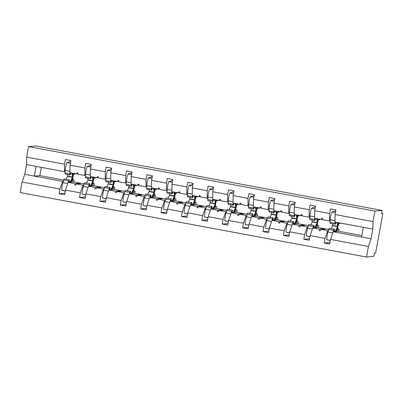 <?xml version="1.0" encoding="UTF-8"?>
<svg xmlns="http://www.w3.org/2000/svg" width="403" height="403" viewBox="0 0 403 403"><rect width="100%" height="100%" fill="white"/><g stroke="black" fill="none" stroke-linecap="round" stroke-linejoin="round"><path stroke-width="0.6" d="M63.362 181.315L62.631 181.375L59.987 189.067L22.084 182.01L20.15 192.548L366.493 257.018L373.697 256.414L374.296 253.129L375.621 253.019L382.85 213.62L381.53 213.736L382.13 210.452L35.791 145.982L28.583 146.586L26.653 157.125L64.551 164.182L65.402 159.553L70.893 160.575L70.041 165.205L84.942 167.975L85.789 163.346L91.279 164.369L90.428 168.998L90.292 176.479L96.942 177.713L97.44 176.509L98.095 176.63L98.549 178.01L105.193 179.249L105.329 171.774L90.428 168.998M328.415 230.652L321.035 229.478L320.103 230.718L319.448 230.597L319.428 229.176L312.783 227.942L310.134 235.629L309.287 240.259L303.797 239.236L304.648 234.606L307.293 226.919L300.648 225.68L299.711 226.924L299.061 226.803L299.041 225.383L292.397 224.144L289.747 231.836L288.896 236.465L283.41 235.443L284.256 230.813L286.906 223.121L280.256 221.887L279.324 223.131L278.669 223.005L278.654 221.59L272.005 220.35L269.36 228.038L268.509 232.667L263.018 231.644L263.869 227.015L266.519 219.328L259.87 218.088L258.938 219.333L258.283 219.212L258.268 217.791L251.618 216.557L248.968 224.244L248.122 228.874L242.631 227.851L243.483 223.222L246.127 215.534L239.483 214.295L238.546 215.54L237.896 215.419L237.876 213.998L231.231 212.759L228.582 220.451L227.73 225.076L222.244 224.058L223.091 219.428L225.74 211.736L219.091 210.502L218.159 211.741L217.504 211.62L217.489 210.2L210.84 208.966L208.195 216.653L207.344 221.282L201.853 220.26L202.704 215.63L205.354 207.943L198.704 206.704L197.772 207.948L197.117 207.827L197.102 206.407L190.453 205.167L187.803 212.86L186.957 217.489L181.466 216.466L182.317 211.837L184.962 204.15L178.317 202.911L177.38 204.155L176.731 204.034L176.71 202.613L170.066 201.374L167.416 209.061L166.565 213.691L161.079 212.668L161.925 208.044L164.575 200.351L157.926 199.117L156.994 200.356L156.339 200.236L156.324 198.815L149.674 197.581L147.03 205.268L146.178 209.898L140.687 208.875L141.539 204.245L144.188 196.558L137.539 195.319L136.607 196.563L135.952 196.442L135.937 195.022L129.287 193.783L126.638 201.475L125.791 206.104L120.301 205.082L121.152 200.452L123.797 192.76L117.152 191.526L116.215 192.77L115.565 192.644L115.545 191.229L108.901 189.989L106.251 197.677L105.4 202.306L99.914 201.283L100.76 196.654L103.41 188.967L96.76 187.727L95.828 188.972L95.173 188.851L95.158 187.43L88.509 186.196L85.864 193.883L85.013 198.513L79.522 197.49L80.373 192.861L83.023 185.173L76.374 183.934L75.442 185.179L74.787 185.058L74.772 183.637L68.122 182.398L65.472 190.09L64.626 194.714L59.135 193.697L59.987 189.067M329.951 242.546L324.183 243.029L325.035 238.405L327.684 230.712M366.493 257.018L368.428 246.48L371.072 238.793L372.856 229.075L334.953 222.018L335.089 214.542L335.941 209.913L330.45 208.89L329.604 213.519L314.703 210.744L314.567 218.225L321.216 219.459L321.715 218.255L322.365 218.376L322.818 219.761L329.468 220.995L329.604 213.519M329.468 220.995L330.178 220.935M308.023 226.859L307.293 226.919M309.564 238.752L303.797 239.236M314.703 210.744L315.554 206.114L310.063 205.097L309.212 209.721L294.316 206.951L294.18 214.426L300.824 215.665L301.323 214.456L301.978 214.582L302.431 215.963L309.076 217.202L309.212 209.721M309.076 217.202L309.791 217.141M287.636 223.061L286.906 223.121M289.173 234.954L283.41 235.443M294.316 206.951L295.162 202.321L289.676 201.299L288.825 205.928L273.924 203.152L273.788 210.633L280.438 211.872L280.936 210.663L281.591 210.784L282.04 212.169L288.689 213.404L288.825 205.928M288.689 213.404L289.404 213.348M267.249 219.267L266.519 219.328M268.786 231.161L263.018 231.644M273.924 203.152L274.775 198.528L269.285 197.505L268.438 202.135L253.537 199.359L253.401 206.84L260.051 208.074L260.55 206.87L261.199 206.991L261.653 208.371L268.302 209.61L268.438 202.135M268.302 209.61L269.013 209.55M246.858 215.469L246.127 215.534M248.399 227.368L242.631 227.851M253.537 199.359L254.389 194.73L248.898 193.707L248.047 198.336L233.151 195.566L233.015 203.041L239.659 204.281L240.158 203.072L240.813 203.193L241.266 204.578L247.91 205.817L248.047 198.336M247.91 205.817L248.626 205.757M226.471 211.676L225.74 211.736M228.007 223.569L222.244 224.058M233.151 195.566L233.997 190.936L228.511 189.914L227.66 194.543L212.759 191.768L212.623 199.248L219.272 200.482L219.771 199.278L220.426 199.399L220.874 200.785L227.524 202.019L227.66 194.543M227.524 202.019L228.239 201.958M206.084 207.883L205.354 207.943M207.621 219.776L201.853 220.26M212.759 191.768L213.61 187.138L208.119 186.121L207.273 190.75L192.372 187.974L192.236 195.45L198.886 196.689L199.384 195.485L200.034 195.606L200.487 196.986L207.137 198.226L207.273 190.75M207.137 198.226L207.847 198.165M185.692 204.084L184.962 204.15M187.234 215.983L181.466 216.466M192.372 187.974L193.223 183.345L187.733 182.322L186.881 186.952L171.985 184.181L171.849 191.657L178.494 192.896L178.992 191.687L179.647 191.808L180.101 193.193L186.745 194.432L186.881 186.952M186.745 194.432L187.46 194.372M165.306 200.291L164.575 200.351M166.842 212.185L161.079 212.668M171.985 184.181L172.832 179.552L167.346 178.529L166.494 183.158L151.593 180.383L151.457 187.863L158.107 189.098L158.606 187.894L159.261 188.015L159.714 189.4L166.358 190.634L166.494 183.158M166.358 190.634L167.074 190.574M144.919 196.498L144.188 196.558M146.455 208.391L140.687 208.875M151.593 180.383L152.445 175.753L146.954 174.736L146.108 179.36L131.207 176.59L131.071 184.065L137.72 185.304L138.219 184.095L138.869 184.221L139.322 185.602L145.972 186.841L146.108 179.36M145.972 186.841L146.682 186.78M124.527 192.699L123.797 192.76M126.068 204.593L120.301 205.082M131.207 176.59L132.058 171.96L126.567 170.937L125.716 175.567L110.82 172.791L110.684 180.272L117.328 181.511L117.827 180.302L118.482 180.423L118.935 181.808L125.58 183.043L125.716 175.567M125.58 183.043L126.295 182.987M104.14 188.906L103.41 188.967M105.677 200.8L99.914 201.283M110.82 172.791L111.666 168.167L106.18 167.144L105.329 171.774M105.193 179.249L105.908 179.189M83.753 185.113L83.023 185.173M85.29 197.007L79.522 197.49M85.517 175.396L84.806 175.456L84.942 167.975M64.903 193.208L59.135 193.697M65.13 171.597L64.415 171.658L64.551 164.182M382.85 213.62L381.591 213.389M337.774 229.055L339.084 229.297L338.721 231.267L333.17 231.735L330.525 239.422L329.674 244.052L324.183 243.029M340.243 223L340.147 223.519L338.863 223.282M317.383 225.257L318.697 225.504L318.335 227.473L312.783 227.942M319.851 219.207L319.755 219.726L318.476 219.489M296.996 221.464L298.306 221.71L297.948 223.68L292.397 224.144M299.464 215.414L299.369 215.932L298.084 215.691M276.609 217.67L277.919 217.912L277.556 219.882L272.005 220.35M279.078 211.615L278.982 212.134L277.697 211.897M256.217 213.872L257.532 214.119L257.169 216.089L251.618 216.557M258.686 207.822L258.59 208.341L257.31 208.099M235.831 210.079L237.14 210.321L236.783 212.29L231.231 212.759M238.299 204.024L238.203 204.543L236.919 204.306M215.444 206.286L216.754 206.527L216.391 208.497L210.84 208.966M217.912 200.231L217.816 200.749L216.532 200.513M195.052 202.487L196.367 202.734L196.004 204.704L190.453 205.167M197.52 196.437L197.425 196.956L196.145 196.714M174.665 198.694L175.98 198.936L175.617 200.906L170.066 201.374M177.134 192.639L177.038 193.158L175.753 192.921M154.278 194.896L155.588 195.143L155.226 197.112L149.674 197.581M156.747 188.846L156.651 189.365L155.367 189.128M133.887 191.103L135.201 191.349L134.839 193.319L129.287 193.783M136.355 185.053L136.259 185.571L134.98 185.33M113.5 187.309L114.815 187.551L114.452 189.521L108.901 189.989M115.968 181.254L115.873 181.773L114.593 181.536M93.113 183.511L94.423 183.758L94.06 185.728L88.509 186.196M95.582 177.461L95.486 177.98L94.201 177.738M325.035 238.405L310.134 235.629M304.648 234.606L289.747 231.836M284.256 230.813L269.36 228.038M263.869 227.015L248.968 224.244M243.483 223.222L228.582 220.451M223.091 219.428L208.195 216.653M202.704 215.63L187.803 212.86M182.317 211.837L167.416 209.061M161.925 208.044L147.03 205.268M141.539 204.245L126.638 201.475M121.152 200.452L106.251 197.677M100.76 196.654L85.864 193.883M80.373 192.861L65.472 190.09M368.428 246.48L330.525 239.422M372.856 229.075L372.992 221.595L335.089 214.542M372.992 221.595L374.926 211.056L28.583 146.586M322.682 219.338L321.216 219.459M321.035 229.478L325.135 229.131L323.528 228.833L319.428 229.176M318.335 227.473L328.788 229.418A5.073 0.489 -79.5 0 1 329.327 228.254L334.294 229.181A5.073 0.489 -79.5 0 1 334.258 231.639A2.67 0.257 100.5 0 0 334.258 231.644M302.29 215.54L300.824 215.665M300.648 225.68L304.744 225.337L303.142 225.035L299.041 225.383M297.948 223.68L308.401 225.625M281.904 211.746L280.438 211.872M280.256 221.887L284.357 221.539L282.75 221.242L278.654 221.59M277.556 219.882L288.009 221.826A5.073 0.489 -79.5 0 1 288.553 220.668L293.515 221.59A5.073 0.489 -79.5 0 1 293.48 224.048A2.67 0.257 100.5 0 0 293.48 224.053M261.517 207.953L260.051 208.074M259.87 218.088L263.97 217.746L262.363 217.449L258.268 217.791M257.169 216.089L267.622 218.033A5.073 0.489 -79.5 0 1 268.161 216.869L273.128 217.796A5.073 0.489 -79.5 0 1 273.093 220.255A2.67 0.257 100.5 0 0 273.093 220.26M241.125 204.155L239.659 204.281M239.483 214.295L243.578 213.953L241.976 213.65L237.876 213.998M236.783 212.29L247.235 214.24M220.738 200.362L219.272 200.482M219.091 210.502L223.191 210.154L221.585 209.857L217.489 210.2M216.391 208.497L226.844 210.442A5.073 0.489 -79.5 0 1 227.388 209.278L232.35 210.205A5.073 0.489 -79.5 0 1 232.314 212.663A2.67 0.257 100.5 0 0 232.314 212.668M200.351 196.568L198.886 196.689M198.704 206.704L202.805 206.361L201.198 206.064L197.102 206.407M196.004 204.704L206.457 206.648A5.073 0.489 -79.5 0 1 206.996 205.485L211.963 206.412A5.073 0.489 -79.5 0 1 211.928 208.865A2.67 0.257 100.5 0 0 211.928 208.875M179.96 192.77L178.494 192.896M178.317 202.911L182.413 202.568L180.811 202.266L176.71 202.613M175.617 200.906L186.07 202.855M159.573 188.977L158.107 189.098M157.926 199.117L162.026 198.77L160.419 198.472L156.324 198.815M155.226 197.112L165.678 199.057A5.073 0.489 -79.5 0 1 166.222 197.893L171.189 198.82A5.073 0.489 -79.5 0 1 171.149 201.278A2.67 0.257 100.5 0 0 171.149 201.283M139.186 185.179L137.72 185.304M137.539 195.319L141.639 194.976L140.032 194.674L135.937 195.022M134.839 193.319L145.292 195.264A5.073 0.489 -79.5 0 1 145.831 194.1L150.798 195.022A5.073 0.489 -79.5 0 1 150.762 197.48A2.67 0.257 100.5 0 0 150.762 197.49M118.794 181.385L117.328 181.511M117.152 191.526L121.248 191.178L119.646 190.881L115.545 191.229M114.452 189.521L124.905 191.465M98.408 177.592L96.942 177.713M96.76 187.727L100.861 187.385L99.254 187.088L95.158 187.43M94.06 185.728L104.513 187.672M84.806 175.456L78.157 174.217L77.703 172.832L77.054 172.711L76.555 173.92L69.905 172.68L70.041 165.205M78.021 173.794L76.555 173.92M76.374 183.934L80.474 183.592L78.867 183.289L74.772 183.637M72.721 179.718L74.036 179.96L73.673 181.929L84.126 183.879A5.073 0.489 -79.5 0 1 84.665 182.715L89.632 183.637A5.073 0.489 -79.5 0 1 89.597 186.095A2.67 0.257 100.5 0 0 89.597 186.1M73.673 181.929L68.122 182.398M75.19 173.663L75.094 174.182L73.814 173.945M62.631 181.375L24.734 174.323L26.517 164.605L26.653 157.125M22.084 182.01L24.734 174.323M64.415 171.658L26.517 164.605M41.343 167.366L39.826 175.632L63.739 180.081M39.826 175.632L34.27 176.096L36.053 166.379M374.926 211.056L382.13 210.452M363.315 227.297L361.531 237.014L333.17 231.735M371.072 238.793L361.531 237.014M338.721 231.267L361.798 235.564M75.583 184.987L74.787 185.058M78.867 183.289L78.938 183.718M95.969 188.785L95.173 188.851M99.254 187.088L99.329 187.516M116.361 192.579L115.565 192.644M119.646 190.881L119.716 191.309M136.748 196.377L135.952 196.442M140.032 194.674L140.103 195.102M157.135 200.17L156.339 200.236M160.419 198.472L160.495 198.901M177.522 203.963L176.731 204.034M180.811 202.266L180.882 202.694M197.913 207.762L197.117 207.827M201.198 206.064L201.268 206.492M218.3 211.555L217.504 211.62M221.585 209.857L221.66 210.285M238.687 215.348L237.896 215.419M241.976 213.65L242.047 214.079M259.079 219.146L258.283 219.212M262.363 217.449L262.434 217.877M279.465 222.94L278.669 223.005M282.75 221.242L282.82 221.67M299.852 226.733L299.061 226.803M303.142 225.035L303.212 225.463M320.244 230.531L319.448 230.597M323.528 228.833L323.599 229.262M68.288 182.383L68.706 180.997A5.073 0.489 -79.5 0 1 69.245 179.844L64.279 178.917A5.073 0.489 -79.5 0 0 63.739 180.076L62.959 182.65A4.453 0.428 -79.5 0 0 61.941 187.46A4.453 0.428 -79.5 0 0 61.8 190.392L65.276 191.173M69.245 179.844A5.073 0.489 -79.5 0 1 69.21 182.302A2.67 0.257 100.5 0 0 69.21 182.307M69.941 182.247L72.54 177.315A5.743 0.549 -79.5 0 1 72.747 177.093A5.743 0.549 -79.5 0 1 72.58 180.761L72.313 181.36A4.005 0.383 100.5 0 0 72.429 178.801A4.005 0.383 100.5 0 0 72.283 178.952L70.58 182.191M66.067 179.249L67.573 176.388A5.743 0.549 -79.5 0 1 67.664 176.242A5.743 0.549 100.5 0 1 67.623 176.101L67.331 174.464M71.135 181.138L72.313 181.36M68.989 182.327A3.34 0.322 100.5 0 0 68.928 181.552A3.34 0.322 100.5 0 0 68.575 182.312L68.555 182.363M70.732 161.437L66.893 162.646A4.453 0.428 100.5 0 0 65.946 165.648A4.453 0.428 100.5 0 0 65.2 170.434L65.044 172.958A5.073 0.489 100.5 0 0 65.145 174.061L70.112 174.983A5.073 0.489 100.5 0 0 70.913 172.867M70.696 161.628L70.011 161.497M70.087 172.716L70.011 173.879A5.073 0.489 100.5 0 0 70.112 174.983M71.87 173.048L72.59 177.028A5.743 0.549 100.5 0 0 72.691 177.224A5.743 0.549 100.5 0 0 73.92 173.461L73.92 173.426M73.754 173.396A4.005 0.383 -79.5 0 1 73.008 175.517A4.005 0.383 -79.5 0 1 72.938 175.381L72.54 173.174M70.681 172.827A3.34 0.322 -79.5 0 1 70.429 173.275A3.34 0.322 -79.5 0 1 70.354 172.766M91.123 165.235L87.28 166.439A4.453 0.428 100.5 0 0 86.333 169.441A4.453 0.428 100.5 0 0 85.587 174.227L85.436 176.751A5.073 0.489 100.5 0 0 85.532 177.854L90.499 178.781A5.073 0.489 100.5 0 0 91.305 176.665M91.088 165.421L90.403 165.295M90.474 176.509L90.403 177.678A5.073 0.489 100.5 0 0 90.499 178.781M87.718 178.262L88.015 179.899A5.743 0.549 100.5 0 0 88.056 180.035A5.743 0.549 -79.5 0 0 87.96 180.186L92.927 181.108A5.743 0.549 -79.5 0 1 93.133 180.887A5.743 0.549 -79.5 0 1 92.972 184.559L92.7 185.153A4.005 0.383 100.5 0 0 92.816 182.594A4.005 0.383 100.5 0 0 92.67 182.75L90.967 185.99M92.262 176.841L92.977 180.821A5.743 0.549 100.5 0 0 93.078 181.018A5.743 0.549 100.5 0 0 94.312 177.26L94.307 177.224M94.141 177.194A4.005 0.383 -79.5 0 1 93.395 179.31A4.005 0.383 -79.5 0 1 93.33 179.174L92.927 176.967M91.073 176.62A3.34 0.322 -79.5 0 1 90.816 177.073A3.34 0.322 -79.5 0 1 90.74 176.559M111.51 169.028L107.666 170.237A4.453 0.428 100.5 0 0 106.719 173.24A4.453 0.428 100.5 0 0 105.979 178.025L105.823 180.549A5.073 0.489 100.5 0 0 105.924 181.647L110.885 182.574A5.073 0.489 100.5 0 0 111.691 180.458M111.475 169.215L110.79 169.089M110.86 180.307L110.79 181.471A5.073 0.489 100.5 0 0 110.885 182.574M108.105 182.055L108.402 183.692A5.743 0.549 100.5 0 0 108.442 183.828A5.743 0.549 -79.5 0 0 108.347 183.98L113.314 184.906A5.743 0.549 -79.5 0 1 113.52 184.685A5.743 0.549 -79.5 0 1 113.359 188.352L113.092 188.952A4.005 0.383 100.5 0 0 113.203 186.388A4.005 0.383 100.5 0 0 113.062 186.544L111.354 189.783M112.649 180.64L113.369 184.614A5.743 0.549 100.5 0 0 113.47 184.811A5.743 0.549 100.5 0 0 114.699 181.053L114.694 181.018M114.528 180.987A4.005 0.383 -79.5 0 1 113.787 183.108A4.005 0.383 -79.5 0 1 113.717 182.967L113.319 180.761M111.46 180.418A3.34 0.322 -79.5 0 1 111.208 180.866A3.34 0.322 -79.5 0 1 111.132 180.353M131.897 172.822L128.058 174.031A4.453 0.428 100.5 0 0 127.111 177.033A4.453 0.428 100.5 0 0 126.366 181.818L126.21 184.342A5.073 0.489 100.5 0 0 126.31 185.445L131.277 186.367A5.073 0.489 100.5 0 0 132.078 184.257M131.862 173.013L131.177 172.882M131.252 184.1L131.177 185.269A5.073 0.489 100.5 0 0 131.277 186.367M128.497 185.854L128.789 187.486A5.743 0.549 100.5 0 0 128.829 187.627A5.743 0.549 -79.5 0 0 128.738 187.778L133.705 188.7A5.743 0.549 -79.5 0 1 133.912 188.478A5.743 0.549 -79.5 0 1 133.746 192.145L133.479 192.745A4.005 0.383 100.5 0 0 133.595 190.186A4.005 0.383 100.5 0 0 133.448 190.342L131.746 193.576M133.035 184.433L133.756 188.413A5.743 0.549 100.5 0 0 133.856 188.609A5.743 0.549 100.5 0 0 135.086 184.846L135.086 184.816M134.919 184.781A4.005 0.383 -79.5 0 1 134.174 186.901A4.005 0.383 -79.5 0 1 134.103 186.765L133.705 184.559M131.846 184.211A3.34 0.322 -79.5 0 1 131.595 184.66A3.34 0.322 -79.5 0 1 131.519 184.151M152.289 176.62L148.445 177.829A4.453 0.428 100.5 0 0 147.498 180.826A4.453 0.428 100.5 0 0 146.752 185.617L146.601 188.136A5.073 0.489 100.5 0 0 146.697 189.239L151.664 190.166A5.073 0.489 100.5 0 0 152.465 188.05M152.253 176.806L151.568 176.68M151.639 187.894L151.568 189.062A5.073 0.489 100.5 0 0 151.664 190.166M148.883 189.647L149.181 191.284A5.743 0.549 100.5 0 0 149.221 191.42A5.743 0.549 -79.5 0 0 149.125 191.571L154.092 192.493A5.743 0.549 -79.5 0 1 154.299 192.271A5.743 0.549 -79.5 0 1 154.137 195.944L153.865 196.538A4.005 0.383 100.5 0 0 153.981 193.979A4.005 0.383 100.5 0 0 153.835 194.135L152.133 197.374M153.427 188.226L154.142 192.206A5.743 0.549 100.5 0 0 154.243 192.402A5.743 0.549 100.5 0 0 155.477 188.644L155.472 188.609M155.306 188.579A4.005 0.383 -79.5 0 1 154.561 190.695A4.005 0.383 -79.5 0 1 154.495 190.559L154.092 188.352M152.238 188.005A3.34 0.322 -79.5 0 1 151.981 188.458A3.34 0.322 -79.5 0 1 151.906 187.944M88.675 186.181L89.093 184.796L84.126 183.869L83.345 186.443A4.453 0.428 -79.5 0 0 82.328 191.254A4.453 0.428 -79.5 0 0 82.187 194.191L85.663 194.966M89.093 184.796A5.073 0.489 -79.5 0 1 89.632 183.637M90.332 186.04L92.927 181.108M86.454 183.048L87.96 180.186M91.521 184.937L92.7 185.153M89.375 186.121A3.34 0.322 100.5 0 0 89.315 185.345A3.34 0.322 100.5 0 0 88.962 186.105L88.947 186.156M109.062 189.974L109.485 188.589A5.073 0.489 -79.5 0 1 110.024 187.435L105.057 186.508A5.073 0.489 -79.5 0 0 104.518 187.667L103.737 190.241A4.453 0.428 -79.5 0 0 102.715 195.052A4.453 0.428 -79.5 0 0 102.579 197.984L106.054 198.76M110.024 187.435A5.073 0.489 -79.5 0 1 109.984 189.894A2.67 0.257 100.5 0 0 109.984 189.899M110.719 189.838L113.314 184.906M106.84 186.841L108.347 183.98M111.908 188.73L113.092 188.952M109.767 189.914A3.34 0.322 100.5 0 0 109.702 189.143A3.34 0.322 100.5 0 0 109.349 189.899L109.334 189.954M129.454 193.772L129.872 192.382A5.073 0.489 -79.5 0 1 130.411 191.229L125.444 190.307A5.073 0.489 -79.5 0 0 124.905 191.46L124.124 194.034A4.453 0.428 -79.5 0 0 123.106 198.845A4.453 0.428 -79.5 0 0 122.965 201.777L126.441 202.558M130.411 191.229A5.073 0.489 -79.5 0 1 130.376 193.687A2.67 0.257 100.5 0 0 130.376 193.692M131.106 193.631L133.705 188.7M127.232 190.639L128.738 187.778M132.3 192.523L133.479 192.745M130.154 193.712A3.34 0.322 100.5 0 0 130.093 192.936A3.34 0.322 100.5 0 0 129.736 193.697L129.721 193.747M149.84 197.566L150.259 196.18L145.292 195.254L144.511 197.833A4.453 0.428 -79.5 0 0 143.493 202.638A4.453 0.428 -79.5 0 0 143.352 205.575L146.828 206.351M150.259 196.18A5.073 0.489 -79.5 0 1 150.798 195.022M151.498 197.425L154.092 192.493M147.619 194.432L149.125 191.571M152.687 196.321L153.865 196.538M150.541 197.505A3.34 0.322 100.5 0 0 150.48 196.729A3.34 0.322 100.5 0 0 150.128 197.49L150.112 197.541M172.675 180.413L168.832 181.622A4.453 0.428 100.5 0 0 167.885 184.624A4.453 0.428 100.5 0 0 167.144 189.41L166.988 191.934A5.073 0.489 100.5 0 0 167.089 193.037L172.051 193.959A5.073 0.489 100.5 0 0 172.857 191.843M172.64 180.599L171.955 180.473M172.026 191.692L171.955 192.856A5.073 0.489 100.5 0 0 172.051 193.959M169.27 193.44L169.567 195.077A5.743 0.549 100.5 0 0 169.608 195.218A5.743 0.549 -79.5 0 0 169.512 195.364L174.479 196.291A5.743 0.549 -79.5 0 1 174.685 196.07A5.743 0.549 -79.5 0 1 174.524 199.737L174.257 200.336A4.005 0.383 100.5 0 0 174.368 197.777A4.005 0.383 100.5 0 0 174.227 197.928L172.519 201.168M173.814 192.024L174.534 196.004A5.743 0.549 100.5 0 0 174.635 196.201A5.743 0.549 100.5 0 0 175.864 192.438L175.859 192.402M175.693 192.372A4.005 0.383 -79.5 0 1 174.952 194.493A4.005 0.383 -79.5 0 1 174.882 194.357L174.484 192.145M172.625 191.803A3.34 0.322 -79.5 0 1 172.368 192.251A3.34 0.322 -79.5 0 1 172.298 191.742M170.227 201.359L170.65 199.974L165.683 199.052L164.903 201.626A4.453 0.428 -79.5 0 0 163.88 206.437A4.453 0.428 -79.5 0 0 163.744 209.369L167.22 210.149M170.65 199.974A5.073 0.489 -79.5 0 1 171.189 198.82M171.885 201.223L174.479 196.291M168.006 198.226L169.512 195.364M173.073 200.115L174.257 200.336M170.932 201.304A3.34 0.322 100.5 0 0 170.867 200.528A3.34 0.322 100.5 0 0 170.514 201.288L170.499 201.339M193.062 184.206L189.224 185.415A4.453 0.428 100.5 0 0 188.272 188.418A4.453 0.428 100.5 0 0 187.531 193.203L187.375 195.727A5.073 0.489 100.5 0 0 187.476 196.83L192.443 197.752A5.073 0.489 100.5 0 0 193.244 195.641M193.027 184.398L192.342 184.267M192.412 195.485L192.342 196.654A5.073 0.489 100.5 0 0 192.443 197.752M189.662 197.238L189.954 198.87A5.743 0.549 100.5 0 0 189.994 199.011A5.743 0.549 -79.5 0 0 189.904 199.163L194.871 200.084A5.743 0.549 -79.5 0 1 195.077 199.863A5.743 0.549 -79.5 0 1 194.911 203.535L194.644 204.13A4.005 0.383 100.5 0 0 194.76 201.571A4.005 0.383 100.5 0 0 194.614 201.727L192.911 204.961M194.201 195.818L194.921 199.797A5.743 0.549 100.5 0 0 195.022 199.994A5.743 0.549 100.5 0 0 196.251 196.236L196.251 196.201M196.085 196.17A4.005 0.383 -79.5 0 1 195.339 198.286A4.005 0.383 -79.5 0 1 195.269 198.15L194.871 195.944M193.012 195.596A3.34 0.322 -79.5 0 1 192.76 196.049A3.34 0.322 -79.5 0 1 192.684 195.536M190.619 205.157L191.037 203.772A5.073 0.489 -79.5 0 1 191.576 202.613L186.609 201.691A5.073 0.489 -79.5 0 0 186.07 202.845L185.289 205.419A4.453 0.428 -79.5 0 0 184.272 210.23A4.453 0.428 -79.5 0 0 184.131 213.162L187.607 213.943M191.576 202.613A5.073 0.489 -79.5 0 1 191.541 205.072A2.67 0.257 100.5 0 0 191.541 205.077M192.271 205.016L194.871 200.084M188.397 202.024L189.904 199.163M193.465 203.913L194.644 204.13M191.319 205.097A3.34 0.322 100.5 0 0 191.259 204.321A3.34 0.322 100.5 0 0 190.901 205.082L190.886 205.132M213.454 188.005L209.61 189.214A4.453 0.428 100.5 0 0 208.663 192.211A4.453 0.428 100.5 0 0 207.918 197.002L207.767 199.525A5.073 0.489 100.5 0 0 207.862 200.623L212.829 201.55A5.073 0.489 100.5 0 0 213.63 199.435M213.419 188.191L212.734 188.065M212.804 199.278L212.734 200.447A5.073 0.489 100.5 0 0 212.829 201.55M210.049 201.032L210.346 202.669A5.743 0.549 100.5 0 0 210.386 202.805A5.743 0.549 -79.5 0 0 210.29 202.956L215.257 203.883A5.743 0.549 -79.5 0 1 215.464 203.661A5.743 0.549 -79.5 0 1 215.303 207.328L215.031 207.928A4.005 0.383 100.5 0 0 215.147 205.364A4.005 0.383 100.5 0 0 215.001 205.52L213.298 208.759M214.592 199.611L215.308 203.591A5.743 0.549 100.5 0 0 215.409 203.787A5.743 0.549 100.5 0 0 216.643 200.029L216.638 199.994M216.471 199.964A4.005 0.383 -79.5 0 1 215.726 202.079A4.005 0.383 -79.5 0 1 215.66 201.943L215.257 199.737M213.399 199.389A3.34 0.322 -79.5 0 1 213.147 199.843A3.34 0.322 -79.5 0 1 213.071 199.329M211.006 208.95L211.424 207.565L206.457 206.638L205.676 209.217A4.453 0.428 -79.5 0 0 204.659 214.028A4.453 0.428 -79.5 0 0 204.517 216.96L207.993 217.736M211.424 207.565A5.073 0.489 -79.5 0 1 211.963 206.412M212.663 208.809L215.257 203.883M208.784 205.817L210.29 202.956M213.852 207.706L215.031 207.928M211.706 208.89A3.34 0.322 100.5 0 0 211.646 208.114A3.34 0.322 100.5 0 0 211.293 208.875L211.278 208.93M233.841 191.798L229.997 193.007A4.453 0.428 100.5 0 0 229.05 196.009A4.453 0.428 100.5 0 0 228.31 200.795L228.153 203.319A5.073 0.489 100.5 0 0 228.254 204.422L233.216 205.344A5.073 0.489 100.5 0 0 234.022 203.228M233.805 191.989L233.12 191.858M233.191 203.077L233.12 204.24A5.073 0.489 100.5 0 0 233.216 205.344M230.435 204.825L230.733 206.462A5.743 0.549 100.5 0 0 230.773 206.603A5.743 0.549 -79.5 0 0 230.677 206.749L235.644 207.676A5.743 0.549 -79.5 0 1 235.851 207.454A5.743 0.549 -79.5 0 1 235.69 211.122L235.423 211.721A4.005 0.383 100.5 0 0 235.533 209.162A4.005 0.383 100.5 0 0 235.392 209.313L233.685 212.552M234.979 203.409L235.7 207.389A5.743 0.549 100.5 0 0 235.8 207.585A5.743 0.549 100.5 0 0 237.029 203.822L237.024 203.787M236.858 203.757A4.005 0.383 -79.5 0 1 236.118 205.878A4.005 0.383 -79.5 0 1 236.047 205.742L235.649 203.535M233.79 203.188A3.34 0.322 -79.5 0 1 233.533 203.636A3.34 0.322 -79.5 0 1 233.463 203.127M231.393 212.744L231.816 211.358L226.849 210.437L226.068 213.011A4.453 0.428 -79.5 0 0 225.045 217.822A4.453 0.428 -79.5 0 0 224.904 220.753L228.385 221.534M231.816 211.358A5.073 0.489 -79.5 0 1 232.35 210.205M233.05 212.608L235.644 207.676M229.171 209.61L230.677 206.749M234.239 211.499L235.423 211.721M232.098 212.688A3.34 0.322 100.5 0 0 232.032 211.913A3.34 0.322 100.5 0 0 231.68 212.673L231.665 212.724M254.228 195.596L250.389 196.8A4.453 0.428 100.5 0 0 249.437 199.802A4.453 0.428 100.5 0 0 248.696 204.588L248.54 207.112A5.073 0.489 100.5 0 0 248.641 208.215L253.608 209.142A5.073 0.489 100.5 0 0 254.409 207.026M254.192 195.782L253.507 195.656M253.578 206.87L253.507 208.039A5.073 0.489 100.5 0 0 253.608 209.142M250.822 208.623L251.119 210.26A5.743 0.549 100.5 0 0 251.16 210.396A5.743 0.549 -79.5 0 0 251.069 210.547L256.036 211.469A5.743 0.549 -79.5 0 1 256.243 211.248A5.743 0.549 -79.5 0 1 256.076 214.92L255.809 215.514A4.005 0.383 100.5 0 0 255.925 212.955A4.005 0.383 100.5 0 0 255.779 213.111L254.076 216.351M255.366 207.202L256.086 211.182A5.743 0.549 100.5 0 0 256.187 211.379A5.743 0.549 100.5 0 0 257.416 207.621L257.416 207.585M257.25 207.555A4.005 0.383 -79.5 0 1 256.504 209.671A4.005 0.383 -79.5 0 1 256.434 209.535L256.036 207.328M254.177 206.981A3.34 0.322 -79.5 0 1 253.925 207.434A3.34 0.322 -79.5 0 1 253.85 206.92M251.779 216.542L252.202 215.157A5.073 0.489 -79.5 0 1 252.741 213.998L247.774 213.076A5.073 0.489 -79.5 0 0 247.235 214.23L246.455 216.804A4.453 0.428 -79.5 0 0 245.437 221.615A4.453 0.428 -79.5 0 0 245.296 224.552L248.772 225.327M252.741 213.998A5.073 0.489 -79.5 0 1 252.706 216.456A2.67 0.257 100.5 0 0 252.706 216.461M253.437 216.401L256.036 211.469M249.563 213.409L251.069 210.547M254.631 215.298L255.809 215.514M252.485 216.482A3.34 0.322 100.5 0 0 252.424 215.706A3.34 0.322 100.5 0 0 252.066 216.466L252.051 216.517M274.619 199.389L270.776 200.598A4.453 0.428 100.5 0 0 269.829 203.601A4.453 0.428 100.5 0 0 269.083 208.386L268.932 210.91A5.073 0.489 100.5 0 0 269.028 212.008L273.995 212.935A5.073 0.489 100.5 0 0 274.796 210.819M274.584 199.576L273.899 199.45M273.969 210.668L273.899 211.832A5.073 0.489 100.5 0 0 273.995 212.935M271.214 212.416L271.511 214.053A5.743 0.549 100.5 0 0 271.551 214.189A5.743 0.549 -79.5 0 0 271.456 214.341L276.423 215.267A5.743 0.549 -79.5 0 1 276.629 215.046A5.743 0.549 -79.5 0 1 276.468 218.713L276.196 219.313A4.005 0.383 100.5 0 0 276.312 216.749A4.005 0.383 100.5 0 0 276.166 216.905L274.463 220.144M275.758 211.001L276.473 214.975A5.743 0.549 100.5 0 0 276.574 215.172A5.743 0.549 100.5 0 0 277.808 211.414L277.803 211.379M277.637 211.348A4.005 0.383 -79.5 0 1 276.891 213.469A4.005 0.383 -79.5 0 1 276.821 213.328L276.423 211.122M274.564 210.779A3.34 0.322 -79.5 0 1 274.312 211.227A3.34 0.322 -79.5 0 1 274.236 210.714M272.171 220.335L272.589 218.95L267.622 218.028L266.841 220.602A4.453 0.428 -79.5 0 0 265.824 225.413A4.453 0.428 -79.5 0 0 265.683 228.345L269.159 229.121M272.589 218.95A5.073 0.489 -79.5 0 1 273.128 217.796M273.828 220.199L276.423 215.267M269.95 217.202L271.456 214.341M275.017 219.091L276.196 219.313M272.871 220.275A3.34 0.322 100.5 0 0 272.811 219.499A3.34 0.322 100.5 0 0 272.458 220.26L272.443 220.315M295.006 203.183L291.162 204.392A4.453 0.428 100.5 0 0 290.215 207.394A4.453 0.428 100.5 0 0 289.475 212.18L289.319 214.703A5.073 0.489 100.5 0 0 289.414 215.806L294.381 216.728A5.073 0.489 100.5 0 0 295.187 214.618M294.971 203.374L294.286 203.243M294.356 214.461L294.286 215.63A5.073 0.489 100.5 0 0 294.381 216.728M291.601 216.21L291.898 217.847A5.743 0.549 100.5 0 0 291.938 217.988A5.743 0.549 -79.5 0 0 291.843 218.139L296.81 219.061A5.743 0.549 -79.5 0 1 297.016 218.839A5.743 0.549 -79.5 0 1 296.855 222.506L296.588 223.106A4.005 0.383 100.5 0 0 296.699 220.547A4.005 0.383 100.5 0 0 296.558 220.703L294.85 223.937M296.145 214.794L296.865 218.774A5.743 0.549 100.5 0 0 296.966 218.97A5.743 0.549 100.5 0 0 298.195 215.207L298.19 215.177M298.024 215.142A4.005 0.383 -79.5 0 1 297.283 217.262A4.005 0.383 -79.5 0 1 297.213 217.126L296.815 214.92M294.956 214.572A3.34 0.322 -79.5 0 1 294.699 215.021A3.34 0.322 -79.5 0 1 294.628 214.512M292.558 224.133L292.981 222.743L288.014 221.821L287.233 224.395A4.453 0.428 -79.5 0 0 286.211 229.206A4.453 0.428 -79.5 0 0 286.07 232.138L289.55 232.919M292.981 222.743A5.073 0.489 -79.5 0 1 293.515 221.59M294.215 223.992L296.81 219.061M290.336 221L291.843 218.139M295.404 222.884L296.588 223.106M293.263 224.073A3.34 0.322 100.5 0 0 293.198 223.297A3.34 0.322 100.5 0 0 292.845 224.058L292.83 224.108M315.393 206.981L311.554 208.19A4.453 0.428 100.5 0 0 310.602 211.187A4.453 0.428 100.5 0 0 309.862 215.978L309.705 218.497A5.073 0.489 100.5 0 0 309.806 219.6L314.773 220.527A5.073 0.489 100.5 0 0 315.574 218.411M315.358 207.167L314.672 207.041M314.743 218.255L314.672 219.423A5.073 0.489 100.5 0 0 314.773 220.527M311.987 220.008L312.285 221.645A5.743 0.549 100.5 0 0 312.325 221.781A5.743 0.549 -79.5 0 0 312.234 221.932L317.201 222.854A5.743 0.549 -79.5 0 1 317.408 222.632A5.743 0.549 -79.5 0 1 317.242 226.305L316.975 226.899A4.005 0.383 100.5 0 0 317.085 224.34A4.005 0.383 100.5 0 0 316.944 224.496L315.242 227.735M316.531 218.587L317.252 222.567A5.743 0.549 100.5 0 0 317.352 222.763A5.743 0.549 100.5 0 0 318.582 219.005L318.582 218.97M318.415 218.94A4.005 0.383 -79.5 0 1 317.67 221.056A4.005 0.383 -79.5 0 1 317.599 220.92L317.201 218.713M315.342 218.366A3.34 0.322 -79.5 0 1 315.091 218.819A3.34 0.322 -79.5 0 1 315.015 218.305M312.945 227.927L313.368 226.541A5.073 0.489 -79.5 0 1 313.907 225.383L308.94 224.461A5.073 0.489 -79.5 0 0 308.401 225.615L307.62 228.194A4.453 0.428 -79.5 0 0 306.602 232.999A4.453 0.428 -79.5 0 0 306.461 235.936L309.937 236.712M313.907 225.383A5.073 0.489 -79.5 0 1 313.872 227.841A2.67 0.257 100.5 0 0 313.872 227.851M314.602 227.786L317.201 222.854M310.728 224.793L312.234 221.932M315.791 226.682L316.975 226.899M313.65 227.866A3.34 0.322 100.5 0 0 313.589 227.091A3.34 0.322 100.5 0 0 313.232 227.851L313.217 227.902M335.785 210.774L331.941 211.983A4.453 0.428 100.5 0 0 330.994 214.985A4.453 0.428 100.5 0 0 330.248 219.771L330.097 222.295A5.073 0.489 100.5 0 0 330.193 223.398L335.16 224.32A5.073 0.489 100.5 0 0 335.961 222.204M335.749 210.96L335.064 210.834M335.135 222.053L335.064 223.217A5.073 0.489 100.5 0 0 335.16 224.32M332.379 223.801L332.671 225.438A5.743 0.549 100.5 0 0 332.717 225.579A5.743 0.549 -79.5 0 0 332.621 225.725L337.588 226.652A5.743 0.549 -79.5 0 1 337.795 226.431A5.743 0.549 -79.5 0 1 337.633 230.098L337.361 230.697A4.005 0.383 100.5 0 0 337.477 228.138A4.005 0.383 100.5 0 0 337.331 228.289L335.628 231.529M336.923 222.385L337.638 226.365A5.743 0.549 100.5 0 0 337.739 226.562A5.743 0.549 100.5 0 0 338.973 222.799L338.968 222.763M338.802 222.733A4.005 0.383 -79.5 0 1 338.057 224.854A4.005 0.383 -79.5 0 1 337.986 224.718L337.588 222.506M335.729 222.164A3.34 0.322 -79.5 0 1 335.477 222.612A3.34 0.322 -79.5 0 1 335.402 222.103M333.336 231.72L333.755 230.335L328.788 229.413L328.007 231.987A4.453 0.428 -79.5 0 0 326.989 236.798A4.453 0.428 -79.5 0 0 326.848 239.73L330.324 240.51M333.755 230.335A5.073 0.489 -79.5 0 1 334.294 229.181M334.994 231.584L337.588 226.652M331.115 228.587L332.621 225.725M336.183 230.476L337.361 230.697M334.037 231.665A3.34 0.322 100.5 0 0 333.976 230.889A3.34 0.322 100.5 0 0 333.624 231.649L333.608 231.7M73.865 173.713L75.139 173.95L73.865 173.713M94.257 177.506L95.526 177.743L94.257 177.506M115.918 181.536L114.643 181.3L115.918 181.541M135.03 185.098L136.305 185.335L135.03 185.098M155.422 188.891L156.691 189.128L155.422 188.891M175.809 192.689L177.083 192.926L175.809 192.684M196.196 196.483L197.47 196.719L196.196 196.483M216.587 200.276L217.857 200.513L216.587 200.276M236.974 204.074L238.249 204.311L236.974 204.074M257.361 207.867L258.635 208.104L257.361 207.867M277.753 211.666L279.022 211.902L277.753 211.661M298.139 215.459L299.414 215.696L298.139 215.459M318.526 219.252L319.801 219.489L318.526 219.252M338.918 223.05L340.187 223.287L338.918 223.045M61.8 190.392L65.301 191.047M62.959 182.65L67.729 183.536M63.739 180.076L68.706 180.997M67.573 176.388L72.54 177.315M70.394 163.296L66.893 162.646M69.931 171.315L65.2 170.434M70.011 173.879L65.044 172.958M72.59 177.028L67.623 176.101M90.781 167.094L87.28 166.439M90.317 175.109L85.587 174.227M90.403 177.678L85.436 176.751M92.977 180.821L88.015 179.899M111.168 170.887L107.666 170.237M110.709 178.907L105.979 178.025M110.79 181.471L105.823 180.549M113.369 184.614L108.402 183.692M131.559 174.68L128.058 174.031M131.096 182.7L126.366 181.818M131.177 185.269L126.21 184.342M133.756 188.413L128.789 187.486M151.946 178.479L148.445 177.829M151.483 186.493L146.752 185.617M151.568 189.062L146.601 188.136M154.142 192.206L149.181 191.284M82.187 194.191L85.688 194.84M83.345 186.443L88.116 187.335M102.579 197.984L106.075 198.634M103.737 190.241L108.508 191.128M104.518 187.667L109.485 188.589M122.965 201.777L126.466 202.432M124.124 194.034L128.895 194.926M124.905 191.46L129.872 192.382M143.352 205.575L146.853 206.225M144.511 197.833L149.281 198.719M172.333 182.272L168.832 181.622M171.874 190.292L167.144 189.41M171.955 192.856L166.988 191.934M174.534 196.004L169.567 195.077M163.744 209.369L167.24 210.018M164.903 201.626L169.673 202.513M192.72 186.07L189.224 185.415M192.261 194.085L187.531 193.203M192.342 196.654L187.375 195.727M194.921 199.797L189.954 198.87M184.131 213.162L187.632 213.817M185.289 205.419L190.06 206.311M186.07 202.845L191.037 203.772M213.111 189.863L209.61 189.214M212.648 197.878L207.918 197.002M212.734 200.447L207.767 199.525M215.308 203.591L210.346 202.669M204.517 216.96L208.019 217.61M205.676 209.217L210.447 210.104M233.498 193.657L229.997 193.007M233.04 201.676L228.31 200.795M233.12 204.24L228.153 203.319M235.7 207.389L230.733 206.462M224.904 220.753L228.405 221.408M226.068 213.011L230.838 213.897M253.885 197.455L250.389 196.8M253.427 205.47L248.696 204.588M253.507 208.039L248.54 207.112M256.086 211.182L251.119 210.26M245.296 224.552L248.797 225.201M246.455 216.804L251.225 217.696M247.235 214.23L252.202 215.157M274.277 201.248L270.776 200.598M273.813 209.268L269.083 208.386M273.899 211.832L268.932 210.91M276.473 214.975L271.511 214.053M265.683 228.345L269.184 228.995M266.841 220.602L271.612 221.489M294.664 205.041L291.162 204.392M294.205 213.061L289.475 212.18M294.286 215.63L289.319 214.703M296.865 218.774L291.898 217.847M286.07 232.138L289.571 232.793M287.233 224.395L292.004 225.287M315.05 208.84L311.554 208.19M314.592 216.854L309.862 215.978M314.672 219.423L309.705 218.497M317.252 222.567L312.285 221.645M306.461 235.936L309.957 236.586M307.62 228.194L312.39 229.08M308.401 225.615L313.368 226.541M335.442 212.633L331.941 211.983M334.979 220.653L330.248 219.771M335.064 223.217L330.097 222.295M337.638 226.365L332.671 225.438M326.848 239.73L330.349 240.379M328.007 231.987L332.777 232.874"/></g></svg>

